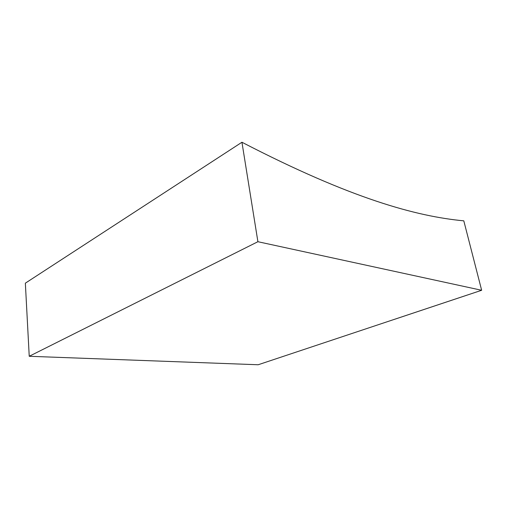 <?xml version="1.0" encoding="UTF-8"?>
<svg xmlns="http://www.w3.org/2000/svg" width="507" height="507" viewBox="0 0 507 507"><rect width="100%" height="100%" fill="white"/><g stroke="black" fill="none" stroke-linecap="round" stroke-linejoin="round"><path stroke-width="0.76" d="M481.65 290.27L463.804 220.843C416.71 216.394 351.833 199.074 241.94 142.245L25.35 283.172L29.235 356.282L258.164 364.755L481.65 290.27L257.905 241.712L29.235 356.282M241.94 142.245L257.905 241.712"/></g></svg>
